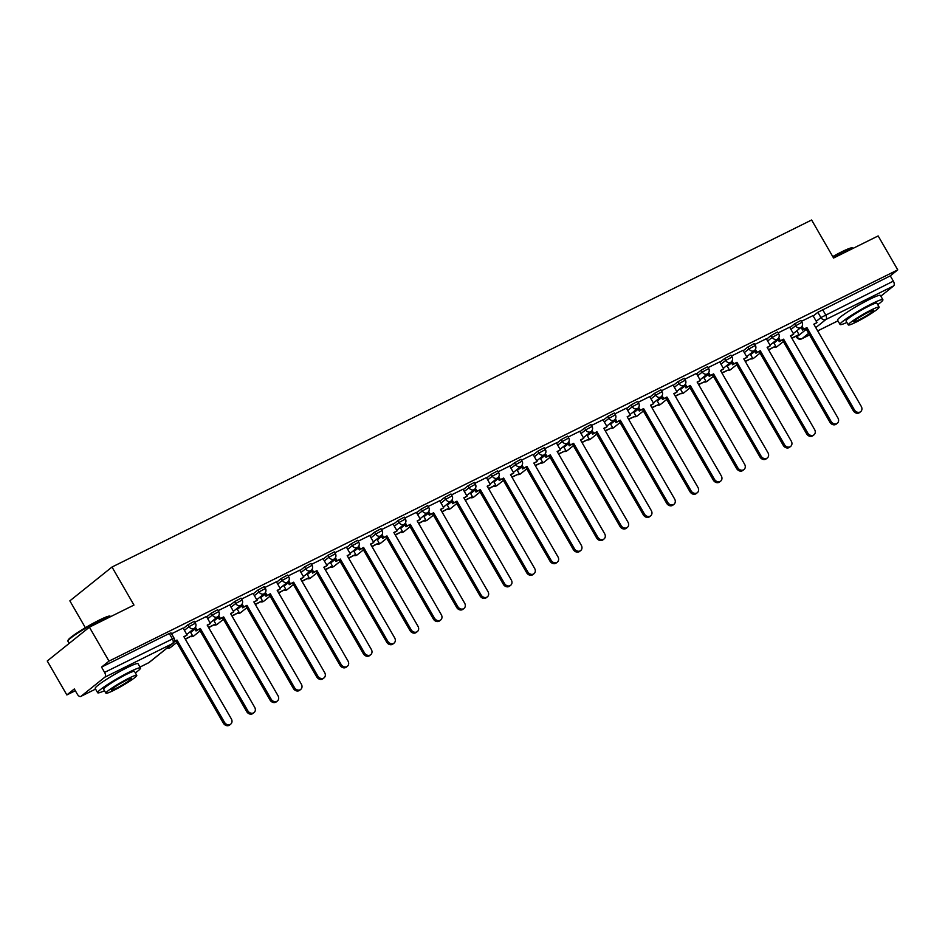 <?xml version="1.0" encoding="UTF-8"?>
<svg xmlns="http://www.w3.org/2000/svg" width="945" height="945" viewBox="0 0 945 945"><rect width="100%" height="100%" fill="white"/><g stroke="black" fill="none" stroke-linecap="round" stroke-linejoin="round"><path stroke-width="1.42" d="M194.363 621.302L187.937 624.763L189.024 626.641L195.438 623.18L194.363 621.302M217.693 609.726L211.267 613.187L212.353 615.065L218.767 611.604L217.693 609.726M241.022 598.161L234.596 601.622L235.683 603.501L242.097 600.028L241.022 598.161M264.352 586.585L257.926 590.046L259.013 591.924L265.439 588.463L264.352 586.585M287.682 575.009L281.256 578.47L282.342 580.348L288.768 576.887L287.682 575.009M311.011 563.433L304.597 566.905L305.672 568.772L312.098 565.311L311.011 563.433M334.341 551.868L327.927 555.329L329.002 557.207L335.428 553.746L334.341 551.868M357.671 540.292L351.257 543.753L352.331 545.631L358.757 542.17L357.671 540.292M381 528.716L374.586 532.177L375.661 534.055L382.087 530.594L381 528.716M404.33 517.151L397.916 520.612L399.003 522.49L405.417 519.018L404.33 517.151M427.66 505.575L421.246 509.036L422.332 510.914L428.746 507.453L427.66 505.575M450.989 493.999L444.575 497.46L445.662 499.338L452.076 495.877L450.989 493.999M474.319 482.422L467.905 485.895L468.992 487.762L475.406 484.301L474.319 482.422M497.661 470.858L491.235 474.319L492.321 476.197L498.736 472.736L497.661 470.858M520.99 459.282L514.564 462.743L515.651 464.621L522.065 461.16L520.99 459.282M544.32 447.706L537.894 451.167L538.981 453.045L545.395 449.584L544.32 447.706M567.65 436.141L561.224 439.602L562.31 441.48L568.725 438.007L567.65 436.141M590.979 424.565L584.553 428.026L585.64 429.904L592.066 426.443L590.979 424.565M614.309 412.989L607.883 416.45L608.97 418.328L615.396 414.867L614.309 412.989M637.639 401.412L631.225 404.885L632.299 406.752L638.726 403.291L637.639 401.412M660.968 389.848L654.554 393.309L655.629 395.187L662.055 391.726L660.968 389.848M684.298 378.272L677.884 381.733L678.959 383.611L685.385 380.15L684.298 378.272M707.628 366.695L701.214 370.156L702.289 372.035L708.715 368.574L707.628 366.695M730.957 355.131L724.543 358.592L725.63 360.47L732.044 356.997L730.957 355.131M754.287 343.555L747.873 347.016L748.96 348.894L755.374 345.433L754.287 343.555M777.617 331.978L771.203 335.44L772.289 337.318L778.704 333.857L777.617 331.978M800.947 320.402L794.532 323.875L795.619 325.741L802.033 322.28L800.947 320.402M89.397 627.173L133.966 605.072L112.006 567.035L811.625 219.996L833.584 258.032L878.153 235.931L897.75 269.868L108.994 661.122L89.397 627.173L47.25 660.992L66.847 694.941L75.328 690.736M85.369 627.716L69.859 600.855L112.006 567.035M121.598 670.513A15.439 1.524 150 0 0 109.313 677.6M863.978 302.258A15.439 1.524 150 0 0 851.693 309.346M66.847 694.941L74.312 688.952L77.36 694.244A3.957 2.126 -116.4 0 0 80.809 696.43A3.957 2.126 -116.4 0 0 81.022 696.3L104.871 677.163A3.957 2.126 -116.4 0 0 104.588 672.391L174.081 638.159L171.033 632.878L169.285 633.504L172.344 638.785A3.957 2.126 -116.4 0 1 172.628 643.557L104.871 677.163M108.994 661.122L101.54 667.111L104.588 672.391M813.22 316.02L817.862 312.299L820.922 317.579L893.344 281.137A3.957 2.126 63.6 0 1 893.627 285.91L880.834 296.163M893.344 281.137L890.284 275.857L897.75 269.868M789.654 327.183L778.137 332.876M766.324 338.759L754.807 344.452M742.994 350.335L731.477 356.029M719.665 361.911L708.148 367.593M685.361 384.131L687.05 387.06L685.952 387.934L690.263 385.465L737.738 467.68A4.548 3.815 51.3 0 0 744.022 469.523A4.548 3.815 51.3 0 0 744.613 464.267L697.15 382.052L700.363 380.457L696.406 373.429L684.818 379.169M662.032 395.707L663.721 398.636L662.622 399.511L666.934 397.042L714.408 479.245A4.548 3.815 51.3 0 0 720.692 481.099A4.548 3.815 51.3 0 0 721.283 475.831L673.82 393.628L677.033 392.033L673.064 384.993L661.488 390.746M638.702 407.283L640.391 410.201L639.293 411.087L643.604 408.606L691.078 490.821A4.548 3.815 51.3 0 0 697.363 492.664A4.548 3.815 51.3 0 0 697.953 487.407L650.491 405.192L653.704 403.598L649.735 396.569L638.159 402.322M615.372 418.859L617.061 421.777L615.963 422.651L620.274 420.182L667.737 502.397A4.548 3.815 51.3 0 0 674.033 504.24A4.548 3.815 51.3 0 0 674.624 498.984L627.161 416.769L630.374 415.174L626.405 408.145L614.829 413.886M592.042 430.424L593.732 433.353L592.633 434.228L596.945 431.759L644.407 513.974A4.548 3.815 51.3 0 0 650.703 515.816A4.548 3.815 51.3 0 0 651.294 510.56L603.831 428.345L607.044 426.75L603.075 419.722L591.499 425.463M568.713 442L570.402 444.918L569.303 445.804L573.615 443.323L621.078 525.538A4.548 3.815 51.3 0 0 627.374 527.381A4.548 3.815 51.3 0 0 627.964 522.124L580.49 439.909L583.715 438.315L579.746 431.286L568.169 437.039M545.383 453.576L547.072 456.494L545.974 457.38L550.285 454.899L597.748 537.114A4.548 3.815 51.3 0 0 604.044 538.957A4.548 3.815 51.3 0 0 604.635 533.701L557.16 451.486L560.385 449.891L556.416 442.862L544.84 448.603M522.053 465.141L523.743 468.07L522.644 468.944L526.956 466.476L574.418 548.691A4.548 3.815 51.3 0 0 580.714 550.533A4.548 3.815 51.3 0 0 581.305 545.277L533.831 463.062L537.055 461.467L533.086 454.439L521.51 460.18M498.724 476.717L500.413 479.647L499.314 480.521L503.626 478.052L551.089 560.255A4.548 3.815 51.3 0 0 557.373 562.098A4.548 3.815 51.3 0 0 557.963 556.841L510.501 474.638L513.714 473.043L509.757 466.003L498.18 471.756M475.394 488.293L477.083 491.211L475.985 492.097L480.296 489.616L527.759 571.831A4.548 3.815 51.3 0 0 534.043 573.674A4.548 3.815 51.3 0 0 534.634 568.417L487.171 486.202L490.384 484.608L486.427 477.579L474.839 483.332M463.026 489.203L451.509 494.896M439.697 500.779L428.179 506.473M416.367 512.355L404.85 518.049M393.037 523.92L381.52 529.613M369.708 535.496L358.19 541.19M346.378 547.072L334.861 552.766M323.048 558.649L311.531 564.342M299.719 570.213L288.201 575.907M276.389 581.789L264.872 587.483M253.059 593.365L241.542 599.059M229.729 604.93L218.212 610.624M195.426 627.161L197.115 630.091L196.017 630.965L200.328 628.496L247.791 710.711A4.548 3.815 51.3 0 0 254.087 712.554A4.548 3.815 51.3 0 0 254.677 707.297L207.203 625.082L210.428 623.487L206.459 616.459L194.883 622.2M174.27 641.761L176.998 640.072L224.461 722.275A4.548 3.815 51.3 0 0 230.745 724.118A4.548 3.815 51.3 0 0 231.336 718.861L183.873 636.658L187.086 635.064L183.129 628.023L171.541 633.776M183.295 628.484L187.937 624.763M206.624 616.92L211.267 613.187M229.954 605.343L234.596 601.622M253.295 593.767L257.926 590.046M276.625 582.191L281.256 578.47M299.955 570.626L304.597 566.905M323.284 559.05L327.927 555.329M346.614 547.474L351.257 543.753M369.944 535.909L374.586 532.177M393.274 524.333L397.916 520.612M416.603 512.757L421.246 509.036M439.933 501.193L444.575 497.46M463.263 489.616L467.905 485.895M486.592 478.04L491.235 474.319M509.922 466.464L514.564 462.743M533.252 454.899L537.894 451.167M556.581 443.323L561.224 439.602M579.923 431.747L584.553 428.026M603.253 420.182L607.883 416.45M626.582 408.606L631.225 404.885M649.912 397.03L654.554 393.309M673.242 385.454L677.884 381.733M696.571 373.889L701.214 370.156M719.901 362.313L724.543 358.592M743.231 350.737L747.873 347.016M766.56 339.172L771.203 335.44M789.89 327.596L794.532 323.875M812.983 315.618L801.466 321.312M101.54 667.111L169.285 633.504M890.284 275.857L817.862 312.299M860.671 411.654L859.584 412.54A4.548 3.815 -128.7 0 1 853.288 410.697L854.386 409.811A4.548 3.815 51.3 0 0 860.671 411.654A4.548 3.815 51.3 0 0 861.261 406.397L813.799 324.182L817.012 322.588L813.952 324.442M802.021 326.273L803.711 329.191L802.612 330.077L806.924 327.596L854.386 409.811M803.711 329.191L806.924 327.596M812.983 315.595L817.012 322.588M791.981 338.369L798.997 334.554L791.827 338.109M796.824 330.774L798.997 334.554M805.825 328.482L853.288 410.697M802.612 330.077L801.053 327.372M837.341 423.23L836.254 424.104A4.548 3.815 -128.7 0 1 829.958 422.261L831.057 421.387A4.548 3.815 51.3 0 0 837.341 423.23A4.548 3.815 51.3 0 0 837.931 417.973L790.469 335.758L793.682 334.164L790.622 336.018M778.692 337.849L780.369 340.767L779.282 341.641L783.594 339.172L831.057 421.387M780.369 340.767L783.594 339.172M789.642 327.171L793.682 334.164M768.651 349.945L775.668 346.118L768.498 349.685M773.494 342.338L775.668 346.118M782.495 340.046L829.958 422.261M779.282 341.641L777.723 338.948M814.011 434.806L812.913 435.68A4.548 3.815 -128.7 0 1 806.628 433.838L807.727 432.964A4.548 3.815 51.3 0 0 814.011 434.806A4.548 3.815 51.3 0 0 814.602 429.55L767.139 347.335L770.352 345.74L767.293 347.595M755.362 349.414L757.039 352.343L755.953 353.217L760.264 350.749L807.727 432.964M757.039 352.343L760.264 350.749M766.312 338.747L770.352 345.74M745.322 361.51L751.24 358.568A3.957 3.319 51.3 0 0 753.389 358.391A3.957 3.319 51.3 0 0 753.897 358.06A3.957 3.957 0 0 1 750.661 358.864M745.168 361.25L751.24 358.568M750.165 353.914L752.338 357.694M759.166 351.623L806.628 433.838M755.953 353.217L754.393 350.524M790.681 446.371L789.583 447.257A4.548 3.815 -128.7 0 1 783.299 445.414L784.397 444.528A4.548 3.815 51.3 0 0 790.681 446.371A4.548 3.815 51.3 0 0 791.272 441.114L743.809 358.911L747.022 357.305L743.963 359.171M732.032 360.99L733.71 363.908L732.623 364.794L736.935 362.313L784.397 444.528M733.71 363.908L736.935 362.313M742.983 350.311L747.022 357.305M721.98 373.086L727.91 370.145A3.957 3.319 51.3 0 0 730.06 369.956A3.957 3.319 51.3 0 0 730.568 369.637A3.957 3.957 0 0 1 727.331 370.44M721.838 372.826L727.91 370.145M726.835 365.491L729.008 369.271M735.836 363.199L783.299 445.414M732.623 364.794L731.064 362.1M767.352 457.947L766.253 458.833A4.548 3.815 -128.7 0 1 759.969 456.978L761.068 456.104A4.548 3.815 51.3 0 0 767.352 457.947A4.548 3.815 51.3 0 0 767.942 452.69L720.48 370.475L723.693 368.881L720.633 370.735M708.691 372.566L710.38 375.484L709.293 376.37L713.593 373.889L761.068 456.104M710.38 375.484L713.593 373.889M719.653 361.888L723.693 368.881M698.65 384.662L704.58 381.721A3.957 3.319 51.3 0 0 706.73 381.532A3.957 3.319 51.3 0 0 707.238 381.213A3.957 3.957 0 0 1 704.001 382.004M698.509 384.402L704.58 381.721M703.493 377.067L705.679 380.835M712.506 374.775L759.969 456.978M709.293 376.37L707.734 373.665M744.022 469.523L742.924 470.397A4.548 3.815 -128.7 0 1 736.639 468.555L737.738 467.68M687.05 387.06L690.263 385.465M675.321 396.238L681.25 393.297A3.957 3.319 51.3 0 0 683.4 393.108A3.957 3.319 51.3 0 0 683.908 392.777A3.957 3.957 0 0 1 680.672 393.581M675.179 395.967L681.25 393.297M680.164 388.631L682.349 392.411M689.177 386.34L736.639 468.555M685.952 387.934L684.404 385.241M697.304 382.312L700.363 380.457M832.746 256.579A24.145 2.386 -30 0 1 841.723 251.819A24.145 2.386 -30 0 1 852.13 247.85L852.933 248.062A24.735 2.433 150 0 0 842.267 252.126A24.735 2.433 150 0 0 833.018 257.04M877.74 304.656A24.735 2.433 150 0 0 882.89 299.719A24.735 2.433 150 0 0 872.011 303.64A24.735 2.433 150 0 0 850.122 316.173A24.735 2.433 150 0 0 840.046 324.466A24.735 2.433 150 0 0 846.885 322.469M882.89 299.719L880.433 295.454A24.735 2.433 150 0 0 869.542 299.376A24.735 2.433 150 0 0 847.665 311.909A24.735 2.433 150 0 0 837.577 320.201L840.046 324.466M848.303 324.926L846.047 321.005A17.813 1.76 -30 0 1 853.3 315.028A17.813 1.76 -30 0 1 869.057 306.003A17.813 1.76 -30 0 1 876.901 303.191L879.157 307.113A17.813 1.76 150 0 0 871.325 309.925A17.813 1.76 150 0 0 855.568 318.949A17.813 1.76 150 0 0 848.303 324.926A17.813 1.76 150 0 0 856.146 322.103A17.813 1.76 150 0 0 871.904 313.079A17.813 1.76 150 0 0 879.157 307.113M858.84 319.942A11.482 1.134 150 0 0 868.998 314.118A11.482 1.134 150 0 0 873.676 310.279A11.482 1.134 150 0 0 868.62 312.098A11.482 1.134 150 0 0 858.473 317.91A11.482 1.134 150 0 0 853.796 321.761A11.482 1.134 150 0 0 858.84 319.942M67.898 640.934L68.123 640.131A24.145 2.386 -30 0 1 99.331 620.074A24.145 2.386 -30 0 1 109.738 616.105L110.541 616.317A24.735 2.433 150 0 0 99.875 620.381A24.735 2.433 150 0 0 67.898 640.934A24.735 2.433 150 0 0 67.91 641.206L69.186 643.403M135.348 672.911A24.735 2.433 150 0 0 140.51 667.973A24.735 2.433 150 0 0 129.619 671.895A24.735 2.433 150 0 0 107.73 684.428A24.735 2.433 150 0 0 97.654 692.72A24.735 2.433 150 0 0 104.505 690.724M140.51 667.973L138.041 663.709A24.735 2.433 150 0 0 127.162 667.631A24.735 2.433 150 0 0 105.273 680.164A24.735 2.433 150 0 0 95.197 688.456L97.654 692.72M105.923 693.181L103.655 689.259A17.813 1.76 -30 0 1 110.908 683.282A17.813 1.76 -30 0 1 126.665 674.257A17.813 1.76 -30 0 1 134.509 671.446L136.777 675.368A17.813 1.76 150 0 0 128.933 678.179A17.813 1.76 150 0 0 113.176 687.204A17.813 1.76 150 0 0 105.923 693.181A17.813 1.76 150 0 0 113.754 690.358A17.813 1.76 150 0 0 129.512 681.333A17.813 1.76 150 0 0 136.777 675.368M116.459 688.196A11.482 1.134 150 0 0 126.606 682.373A11.482 1.134 150 0 0 131.284 678.534A11.482 1.134 150 0 0 126.24 680.353A11.482 1.134 150 0 0 116.081 686.164A11.482 1.134 150 0 0 111.404 690.015A11.482 1.134 150 0 0 116.459 688.196M720.692 481.099L719.594 481.974A4.548 3.815 -128.7 0 1 713.31 480.131L714.408 479.245M663.721 398.636L666.934 397.042M651.991 407.803L657.921 404.862A3.957 3.319 51.3 0 0 660.071 404.684A3.957 3.319 51.3 0 0 660.579 404.354A3.957 3.957 0 0 1 657.342 405.157M651.837 407.543L657.921 404.862M656.834 400.207L659.019 403.987M665.847 397.916L713.31 480.131M662.622 399.511L661.075 396.817M673.962 393.888L677.033 392.033M697.363 492.664L696.264 493.55A4.548 3.815 -128.7 0 1 689.98 491.707L691.078 490.821M640.391 410.201L643.604 408.606M628.661 419.379L634.591 416.438A3.957 3.319 51.3 0 0 636.741 416.249A3.957 3.319 51.3 0 0 637.249 415.93A3.957 3.957 0 0 1 634.012 416.721M628.508 419.119L634.591 416.438M633.504 411.784L635.69 415.564M642.505 409.492L689.98 491.707M639.293 411.087L637.733 408.382A3.957 3.319 -128.7 0 1 637.261 408.689A3.957 3.319 51.3 0 1 632.299 406.752L627.657 410.484M650.632 405.452L653.704 403.598M674.033 504.24L672.934 505.114A4.548 3.815 -128.7 0 1 666.65 503.272L667.737 502.397M617.061 421.777L620.274 420.182M605.332 430.955L611.261 428.014A3.957 3.319 51.3 0 0 613.411 427.825A3.957 3.319 51.3 0 0 613.907 427.506A3.957 3.957 0 0 1 610.683 428.298M605.178 430.696L611.261 428.014M610.175 423.348L612.36 427.128M619.176 421.057L666.65 503.272M615.963 422.651L614.404 419.958A3.957 3.319 -128.7 0 1 613.931 420.253A3.957 3.319 51.3 0 1 608.97 418.328L604.327 422.049M627.303 417.029L630.374 415.174M650.703 515.816L649.605 516.691A4.548 3.815 -128.7 0 1 643.321 514.848L644.407 513.974M593.732 433.353L596.945 431.759M582.002 442.52L587.932 439.579A3.957 3.319 51.3 0 0 590.07 439.401A3.957 3.319 51.3 0 0 590.578 439.071A3.957 3.957 0 0 1 587.353 439.874M581.848 442.26L587.932 439.579M586.845 434.924L589.03 438.704M595.846 432.633L643.321 514.848M592.633 434.228L591.074 431.534A3.957 3.319 -128.7 0 1 590.601 431.83A3.957 3.319 51.3 0 1 585.64 429.904L580.998 433.625M603.973 428.605L607.044 426.75M627.374 527.381L626.275 528.267A4.548 3.815 -128.7 0 1 619.991 526.424L621.078 525.538M570.402 444.918L573.615 443.323M558.672 454.096L564.602 451.155A3.957 3.319 51.3 0 0 566.74 450.966A3.957 3.319 51.3 0 0 567.248 450.647A3.957 3.957 0 0 1 564.023 451.45M558.519 453.836L564.602 451.155M563.515 446.501L565.701 450.281M572.516 444.209L619.991 526.424M569.303 445.804L567.744 443.099A3.957 3.319 -128.7 0 1 567.272 443.406A3.957 3.319 51.3 0 1 562.31 441.48L557.668 445.201M580.643 440.181L583.715 438.315M604.044 538.957L602.945 539.843A4.548 3.815 -128.7 0 1 596.649 537.988L597.748 537.114M547.072 456.494L550.285 454.899M535.342 465.672L541.272 462.731A3.957 3.319 51.3 0 0 543.41 462.542A3.957 3.319 51.3 0 0 543.918 462.223A3.957 3.957 0 0 1 540.694 463.015M535.189 465.412L541.272 462.731M540.186 458.077L542.371 461.845M549.187 455.785L596.649 537.988M545.974 457.38L544.414 454.675A3.957 3.319 -128.7 0 1 543.942 454.97A3.957 3.319 51.3 0 1 538.981 453.045L534.338 456.766M557.314 451.745L560.385 449.891M580.714 550.533L579.616 551.408A4.548 3.815 -128.7 0 1 573.32 549.565L574.418 548.691M523.743 468.07L526.956 466.476M512.013 477.249L517.943 474.307A3.957 3.319 51.3 0 0 520.081 474.118A3.957 3.319 51.3 0 0 520.589 473.788A3.957 3.957 0 0 1 517.352 474.591M511.859 476.977L517.943 474.307M516.856 469.641L519.041 473.421M525.857 467.35L573.32 549.565M522.644 468.944L521.085 466.251A3.957 3.319 -128.7 0 1 520.612 466.546A3.957 3.319 51.3 0 1 515.651 464.621L511.009 468.342M533.984 463.322L537.055 461.467M557.373 562.098L556.286 562.984A4.548 3.815 -128.7 0 1 549.99 561.141L551.089 560.255M500.413 479.647L503.626 478.052M488.683 488.813L495.7 484.998L488.53 488.553M493.526 481.218L495.7 484.998M502.527 478.926L549.99 561.141M499.314 480.521L497.755 477.827A3.957 3.319 -128.7 0 1 497.283 478.123A3.957 3.319 51.3 0 1 492.321 476.197L487.679 479.918M510.654 474.898L513.714 473.043M534.043 573.674L532.956 574.56A4.548 3.815 -128.7 0 1 526.66 572.717L527.759 571.831M477.083 491.211L480.296 489.616M465.353 500.389L472.37 496.574L465.2 500.129M470.197 492.794L472.37 496.574M479.198 490.502L526.66 572.717M475.985 492.097L474.425 489.392A3.957 3.319 -128.7 0 1 473.953 489.699A3.957 3.319 51.3 0 1 468.992 487.762L464.349 491.494M487.325 486.462L490.384 484.608M510.713 585.25L509.627 586.124A4.548 3.815 -128.7 0 1 503.331 584.282L504.429 583.408A4.548 3.815 51.3 0 0 510.713 585.25A4.548 3.815 51.3 0 0 511.304 579.994L463.841 497.779L467.054 496.184L463.995 498.039M452.064 499.87L453.742 502.787L452.655 503.661L456.967 501.193L504.429 583.408M453.742 502.787L456.967 501.193M463.015 489.191L467.054 496.184M442.024 511.966L449.04 508.138L441.87 511.706M446.867 504.358L449.04 508.138M455.868 502.067L503.331 584.282M452.655 503.661L451.096 500.968A3.957 3.319 -128.7 0 1 450.623 501.263A3.957 3.319 51.3 0 1 445.662 499.338L441.02 503.059M487.384 596.827L486.285 597.701A4.548 3.815 -128.7 0 1 480.001 595.858L481.099 594.984A4.548 3.815 51.3 0 0 487.384 596.827A4.548 3.815 51.3 0 0 487.974 591.57L440.512 509.355L443.725 507.76L440.665 509.615M428.735 511.434L430.412 514.363L429.325 515.238L433.637 512.769L481.099 594.984M430.412 514.363L433.637 512.769M439.685 500.767L443.725 507.76M418.694 523.53L425.711 519.715L418.54 523.27M423.537 515.935L425.711 519.715M432.538 513.643L480.001 595.858M429.325 515.238L427.766 512.544A3.957 3.319 -128.7 0 1 427.294 512.84A3.957 3.319 51.3 0 1 422.332 510.914L417.69 514.635M464.054 608.391L462.955 609.277A4.548 3.815 -128.7 0 1 456.671 607.434L457.77 606.548A4.548 3.815 51.3 0 0 464.054 608.391A4.548 3.815 51.3 0 0 464.645 603.134L417.182 520.919L420.395 519.325L417.336 521.191M405.405 523.01L407.082 525.928L405.996 526.814L410.307 524.333L457.77 606.548M407.082 525.928L410.307 524.333M416.355 512.332L420.395 519.325M395.353 535.106L402.381 531.291L395.211 534.846M400.207 527.511L402.381 531.291M409.209 525.219L456.671 607.434M405.996 526.814L404.436 524.109M440.724 619.967L439.626 620.841A4.548 3.815 -128.7 0 1 433.342 618.999L434.44 618.124A4.548 3.815 51.3 0 0 440.724 619.967A4.548 3.815 51.3 0 0 441.315 614.711L393.852 532.496L397.065 530.901L394.006 532.756M382.063 534.587L383.753 537.504L382.654 538.39L386.966 535.909L434.44 618.124M383.753 537.504L386.966 535.909M393.026 523.908L397.065 530.901M372.023 546.683L379.051 542.855L371.881 546.423M376.866 539.087L379.051 542.855M385.879 536.795L433.342 618.999M382.654 538.39L381.107 535.685M417.395 631.543L416.296 632.418A4.548 3.815 -128.7 0 1 410.012 630.575L411.11 629.701A4.548 3.815 51.3 0 0 417.395 631.543A4.548 3.815 51.3 0 0 417.985 626.287L370.523 544.072L373.736 542.477L370.676 544.332M358.734 546.151L360.423 549.08L359.324 549.955L363.636 547.486L411.11 629.701M360.423 549.08L363.636 547.486M369.696 535.484L373.736 542.477M348.693 558.259L355.722 554.432L348.551 557.987M353.536 550.651L355.722 554.432M362.549 548.36L410.012 630.575M359.324 549.955L357.777 547.261M394.065 643.108L392.966 643.994A4.548 3.815 -128.7 0 1 386.682 642.151L387.781 641.265A4.548 3.815 51.3 0 0 394.065 643.108A4.548 3.815 51.3 0 0 394.656 637.851L347.193 555.648L350.406 554.053L347.335 555.908M335.404 557.727L337.093 560.657L335.995 561.531L340.306 559.062L387.781 641.265M337.093 560.657L340.306 559.062M346.366 547.06L350.406 554.053M325.363 569.823L332.392 566.008L325.21 569.563M330.207 562.228L332.392 566.008M339.22 559.936L386.682 642.151M335.995 561.531L334.447 558.838M370.735 654.684L369.637 655.57A4.548 3.815 -128.7 0 1 363.353 653.727L364.451 652.841A4.548 3.815 51.3 0 0 370.735 654.684A4.548 3.815 51.3 0 0 371.326 649.428L323.863 567.213L327.076 565.618L324.005 567.472M312.074 569.303L313.764 572.221L312.665 573.107L316.977 570.626L364.451 652.841M313.764 572.221L316.977 570.626M323.036 558.625L327.076 565.618M302.034 581.399L309.062 577.584L301.88 581.14M306.877 573.804L309.062 577.584M315.878 571.512L363.353 653.727M312.665 573.107L311.106 570.402M347.406 666.26L346.307 667.135A4.548 3.815 -128.7 0 1 340.023 665.292L341.11 664.418A4.548 3.815 51.3 0 0 347.406 666.26A4.548 3.815 51.3 0 0 347.996 661.004L300.534 578.789L303.747 577.194L300.675 579.049M288.745 580.88L290.434 583.797L289.335 584.671L293.647 582.203L341.11 664.418M290.434 583.797L293.647 582.203M299.707 570.201L303.747 577.194M278.704 592.976L285.733 589.148L278.551 592.716M283.547 585.368L285.733 589.148M292.548 583.077L340.023 665.292M289.335 584.671L287.776 581.978M324.076 677.837L322.977 678.711A4.548 3.815 -128.7 0 1 316.693 676.868L317.78 675.982A4.548 3.815 51.3 0 0 324.076 677.837A4.548 3.815 51.3 0 0 324.667 672.58L277.204 590.365L280.417 588.77L277.346 590.625M265.415 592.444L267.104 595.374L266.006 596.248L270.317 593.779L317.78 675.982M267.104 595.374L270.317 593.779M276.377 581.777L280.417 588.77M255.374 604.54L262.403 600.725L255.221 604.28M260.218 596.945L262.403 600.725M269.219 594.653L316.693 676.868M266.006 596.248L264.446 593.554M300.746 689.401L299.648 690.287A4.548 3.815 -128.7 0 1 293.363 688.444L294.45 687.558A4.548 3.815 51.3 0 0 300.746 689.401A4.548 3.815 51.3 0 0 301.337 684.145L253.862 601.93L257.087 600.335L254.016 602.201M242.085 604.02L243.775 606.938L242.676 607.824L246.988 605.343L294.45 687.558M243.775 606.938L246.988 605.343M253.047 593.342L257.087 600.335M232.045 616.116L239.073 612.301L231.891 615.856M236.888 608.521L239.073 612.301M245.889 606.229L293.363 688.444M242.676 607.824L241.117 605.119M277.417 700.977L276.318 701.851A4.548 3.815 -128.7 0 1 270.022 700.009L271.12 699.135A4.548 3.815 51.3 0 0 277.417 700.977A4.548 3.815 51.3 0 0 278.007 695.721L230.533 613.506L233.758 611.911L230.686 613.766M218.756 615.597L220.445 618.514L219.346 619.4L223.658 616.92L271.12 699.135M220.445 618.514L223.658 616.92M229.718 604.918L233.758 611.911M208.715 627.693L215.743 623.865L208.561 627.433M213.558 620.097L215.743 623.865M222.559 617.806L270.022 700.009M219.346 619.4L217.787 616.695M254.087 712.554L252.988 713.428A4.548 3.815 -128.7 0 1 246.692 711.585L247.791 710.711M197.115 630.091L200.328 628.496M185.385 639.269L192.414 635.442L185.232 638.997M190.228 631.662L192.414 635.442M199.23 629.37L246.692 711.585M196.017 630.965L194.457 628.271M207.357 625.342L210.428 623.487M230.745 724.118L229.659 725.004A4.548 3.815 -128.7 0 1 223.363 723.161L224.461 722.275M174.423 641.348L176.998 640.072M166.225 648.766L167.324 647.88M175.9 640.946L223.363 723.161M184.027 636.918L187.086 635.064M148.318 662.918A3.957 2.126 63.6 0 0 148.554 662.823A3.957 3.957 0 0 0 149.275 662.374A3.957 3.319 51.3 0 1 148.767 662.693A3.957 2.126 63.6 0 1 148.554 662.823L139.99 667.076L148.767 662.693L172.628 643.557A3.957 3.319 51.3 0 0 173.124 643.226A3.957 3.957 0 0 0 174.081 638.159M81.022 696.3L95.563 689.082L80.809 696.43M796.67 336.042L797.06 336.727L806.309 329.309M816.279 321.312L820.922 317.579A3.957 3.319 -128.7 0 0 825.883 319.516L815.783 327.62M808.636 333.349L802.021 338.653L809.546 334.92L801.809 338.794A3.957 2.126 63.6 0 1 801.23 338.912M817.673 330.892L837.943 320.827M893.627 285.91L825.883 319.516A3.957 2.126 -116.4 0 0 825.599 314.744L822.54 309.464M184.381 630.362L189.024 626.641A3.957 3.319 51.3 0 0 193.985 628.567A3.957 3.319 -128.7 0 0 194.493 628.248A3.957 3.957 0 0 0 195.438 623.18M190.677 632.453L194.918 629.063M207.711 618.786L212.353 615.065A3.957 3.319 51.3 0 0 217.315 616.99A3.957 3.319 -128.7 0 0 217.822 616.672A3.957 3.957 0 0 0 218.767 611.604M214.019 620.877L218.248 617.487M231.041 607.222L235.683 603.501A3.957 3.319 51.3 0 0 240.644 605.426A3.957 3.319 -128.7 0 0 241.152 605.095A3.957 3.957 0 0 0 242.097 600.028M237.349 609.312L241.577 605.91M254.37 595.645L259.013 591.924A3.957 3.319 51.3 0 0 263.974 593.85A3.957 3.319 -128.7 0 0 264.482 593.531A3.957 3.957 0 0 0 265.439 588.463M260.678 597.736L264.907 594.346M277.7 584.069L282.342 580.348A3.957 3.319 51.3 0 0 287.304 582.274A3.957 3.319 -128.7 0 0 287.812 581.955A3.957 3.957 0 0 0 288.768 576.887M284.008 586.16L288.237 582.77M301.03 572.505L305.672 568.772A3.957 3.319 51.3 0 0 310.633 570.709A3.957 3.319 -128.7 0 0 311.141 570.378A3.957 3.957 0 0 0 312.098 565.311M307.338 574.595L311.566 571.193M324.359 560.928L329.002 557.207A3.957 3.319 51.3 0 0 333.963 559.133A3.957 3.319 -128.7 0 0 334.471 558.802A3.957 3.957 0 0 0 335.428 553.746M330.667 563.019L334.896 559.617M347.689 549.352L352.331 545.631A3.957 3.319 51.3 0 0 357.293 547.557A3.957 3.319 -128.7 0 0 357.801 547.238A3.957 3.957 0 0 0 358.757 542.17M353.997 551.443L358.226 548.053M371.031 537.776L375.661 534.055A3.957 3.319 51.3 0 0 380.622 535.98A3.957 3.319 -128.7 0 0 381.13 535.661A3.957 3.957 0 0 0 382.087 530.594M377.327 539.867L381.556 536.476M394.36 526.211L399.003 522.49A3.957 3.319 51.3 0 0 403.952 524.416A3.957 3.319 -128.7 0 0 404.46 524.085A3.957 3.957 0 0 0 405.417 519.018M400.656 528.302L404.885 524.9M423.986 516.726L428.215 513.336M447.316 505.15L451.545 501.76M470.645 493.585L474.886 490.183M493.975 482.009L498.216 478.607M517.305 470.433L521.545 467.043M540.646 458.857L544.875 455.466M563.976 447.292L568.205 443.89M587.306 435.716L591.535 432.326M610.635 424.14L614.864 420.749M633.965 412.575L638.194 409.173M650.987 398.908L655.629 395.187A3.957 3.319 51.3 0 0 660.59 397.113A3.957 3.319 -128.7 0 0 661.098 396.782A3.957 3.957 0 0 0 662.055 391.726M657.295 400.999L661.524 397.597M674.317 387.332L678.959 383.611A3.957 3.319 51.3 0 0 683.92 385.536A3.957 3.319 -128.7 0 0 684.428 385.217A3.957 3.957 0 0 0 685.385 380.15M680.624 389.423L684.853 386.032M697.658 375.767L702.289 372.035A3.957 3.319 51.3 0 0 707.25 373.96A3.957 3.319 -128.7 0 0 707.758 373.641A3.957 3.957 0 0 0 708.715 368.574M703.954 377.846L708.183 374.456M720.988 364.191L725.63 360.47A3.957 3.319 51.3 0 0 730.591 362.396A3.957 3.319 -128.7 0 0 731.087 362.065A3.957 3.957 0 0 0 732.044 356.997M727.284 366.282L731.513 362.88M744.317 352.615L748.96 348.894A3.957 3.319 51.3 0 0 753.921 350.819A3.957 3.319 -128.7 0 0 754.429 350.5A3.957 3.957 0 0 0 755.374 345.433M750.614 354.706L754.842 351.316M767.647 341.039L772.289 337.318A3.957 3.319 51.3 0 0 777.251 339.243A3.957 3.319 -128.7 0 0 777.759 338.924A3.957 3.957 0 0 0 778.704 333.857M773.943 343.13L778.172 339.739M790.977 329.474L795.619 325.741A3.957 3.319 51.3 0 0 800.58 327.679A3.957 3.319 -128.7 0 0 801.088 327.348A3.957 3.957 0 0 0 802.033 322.28M774.534 347.028A3.957 3.319 51.3 0 0 776.719 346.815A3.957 3.319 51.3 0 0 777.227 346.496A3.957 3.957 0 0 1 773.99 347.287M494.566 485.895A3.957 3.319 51.3 0 0 496.751 485.695A3.957 3.319 51.3 0 0 497.259 485.364A3.957 3.957 0 0 1 494.022 486.167M471.236 497.472A3.957 3.319 51.3 0 0 473.421 497.259A3.957 3.319 51.3 0 0 473.929 496.94A3.957 3.957 0 0 1 470.693 497.731M447.906 509.048A3.957 3.319 51.3 0 0 450.092 508.835A3.957 3.319 51.3 0 0 450.6 508.516A3.957 3.957 0 0 1 447.363 509.308M424.577 520.612A3.957 3.319 51.3 0 0 426.762 520.411A3.957 3.319 51.3 0 0 427.27 520.081A3.957 3.957 0 0 1 424.033 520.884M401.247 532.189A3.957 3.319 51.3 0 0 403.432 531.976A3.957 3.319 51.3 0 0 403.94 531.657A3.957 3.957 0 0 1 400.704 532.46M377.906 543.765A3.957 3.319 51.3 0 0 380.103 543.552A3.957 3.319 51.3 0 0 380.611 543.233A3.957 3.957 0 0 1 377.374 544.025M354.576 555.329A3.957 3.319 51.3 0 0 356.773 555.128A3.957 3.319 51.3 0 0 357.281 554.798A3.957 3.957 0 0 1 354.044 555.601M331.246 566.905A3.957 3.319 51.3 0 0 333.443 566.705A3.957 3.319 51.3 0 0 333.951 566.374A3.957 3.957 0 0 1 330.715 567.177M307.916 578.482A3.957 3.319 51.3 0 0 310.114 578.269A3.957 3.319 51.3 0 0 310.621 577.95A3.957 3.957 0 0 1 307.385 578.742M284.587 590.058A3.957 3.319 51.3 0 0 286.784 589.845A3.957 3.319 51.3 0 0 287.28 589.526A3.957 3.957 0 0 1 284.055 590.318M261.257 601.622A3.957 3.319 51.3 0 0 263.442 601.422A3.957 3.319 51.3 0 0 263.95 601.091A3.957 3.957 0 0 1 260.725 601.894M237.927 613.199A3.957 3.319 51.3 0 0 240.113 612.986A3.957 3.319 51.3 0 0 240.621 612.667A3.957 3.957 0 0 1 237.396 613.47M214.598 624.775A3.957 3.319 51.3 0 0 216.783 624.562A3.957 3.319 51.3 0 0 217.291 624.243A3.957 3.957 0 0 1 214.066 625.035M191.268 636.339A3.957 3.319 51.3 0 0 193.453 636.139A3.957 3.319 51.3 0 0 193.961 635.808A3.957 3.957 0 0 1 190.725 636.611M167.938 647.916A3.957 3.319 51.3 0 0 170.124 647.715A3.957 3.319 51.3 0 0 170.632 647.384A3.957 3.957 0 0 1 167.395 648.187M796.623 337.223L797.06 336.727A3.957 3.319 -128.7 0 0 802.021 338.653A3.957 2.126 63.6 0 1 801.809 338.794A3.957 3.957 0 0 1 796.623 337.223L796.103 336.326M801.088 327.348L793.339 333.561M783.37 341.57L777.227 346.496M777.759 338.924L770.01 345.138M760.04 353.135L753.897 358.06M754.429 350.5L746.68 356.714M736.71 364.711L730.568 369.637M731.087 362.065L723.35 368.278M713.38 376.287L707.238 381.213M707.758 373.641L700.021 379.855M690.051 387.852L683.908 392.777M684.428 385.217L676.691 391.431M666.721 399.428L660.579 404.354M661.098 396.782L653.361 403.007M643.38 411.004L637.249 415.93M630.02 414.571L637.769 408.358A3.957 3.957 0 0 0 638.726 403.291M620.05 422.569L613.907 427.506M606.69 426.148L614.439 419.934A3.957 3.957 0 0 0 615.396 414.867M596.72 434.145L590.578 439.071M583.36 437.724L591.109 431.511A3.957 3.957 0 0 0 592.066 426.443M573.391 445.721L567.248 450.647M560.031 449.288L567.78 443.075A3.957 3.957 0 0 0 568.725 438.007M550.061 457.297L543.918 462.223M536.701 460.865L544.45 454.651A3.957 3.957 0 0 0 545.395 449.584M526.731 468.862L520.589 473.788M513.371 472.441L521.12 466.228A3.957 3.957 0 0 0 522.065 461.16M503.401 480.438L497.259 485.364M490.042 484.017L497.791 477.792A3.957 3.957 0 0 0 498.736 472.736M480.072 492.014L473.929 496.94M466.712 495.582L474.461 489.368A3.957 3.957 0 0 0 475.406 484.301M456.742 503.579L450.6 508.516M443.382 507.158L451.131 500.944A3.957 3.957 0 0 0 452.076 495.877M433.412 515.155L427.27 520.081M420.053 518.734L427.801 512.521A3.957 3.957 0 0 0 428.746 507.453M410.083 526.731L403.94 531.657M404.46 524.085L396.723 530.299M386.753 538.307L380.611 543.233M381.13 535.661L373.393 541.875M363.423 549.872L357.281 554.798M357.801 547.238L350.063 553.451M340.094 561.448L333.951 566.374M334.471 558.802L326.734 565.027M316.752 573.024L310.621 577.95M311.141 570.378L303.392 576.592M293.422 584.589L287.28 589.526M287.812 581.955L280.063 588.168M270.093 596.165L263.95 601.091M264.482 593.531L256.733 599.744M246.763 607.741L240.621 612.667M241.152 605.095L233.403 611.309M223.433 619.318L217.291 624.243M217.822 616.672L210.073 622.885M200.104 630.882L193.961 635.808M194.493 628.248L186.744 634.461M176.774 642.458L170.632 647.384M149.275 662.374L173.124 643.226M817.685 330.915L837.967 320.851"/></g></svg>
